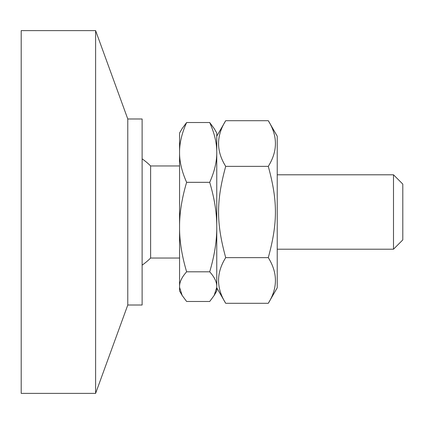 <?xml version="1.0" encoding="UTF-8"?>
<svg xmlns="http://www.w3.org/2000/svg" width="424" height="424" viewBox="0 0 424 424"><rect width="100%" height="100%" fill="white"/><g stroke="black" fill="none" stroke-linecap="round" stroke-linejoin="round"><path stroke-width="0.64" d="M127.778 118.985L127.778 305.015L142.119 305.015L142.119 118.985L127.778 118.985L95.612 30.618L21.2 30.618L21.2 393.382L95.612 393.382L95.612 30.618M127.778 305.015L95.612 393.382M393.499 247.181L393.499 249.206L402.8 239.905L402.8 184.096L393.499 174.794L393.499 247.181M182.182 295.491L179.559 290.97L179.559 287.324L182.182 295.491L186.629 301.48L209.7 301.48L214.147 295.491L216.765 287.324L216.765 290.97L214.147 295.491M186.629 271.805C182.082 276.872 179.723 281.589 179.559 285.967L179.559 229.108C179.723 242.3 182.082 256.536 186.629 271.805L209.7 271.805C214.247 256.536 216.6 242.3 216.765 229.108L216.765 285.967C216.6 281.589 214.247 276.872 209.7 271.805M182.182 128.509L186.629 122.52C182.082 132.728 179.723 142.236 179.559 151.055L179.559 133.03L182.182 128.509M179.559 153.79C179.723 162.604 182.082 172.118 186.629 182.325C182.082 197.595 179.723 211.83 179.559 225.022L179.559 151.055M209.7 122.52L214.147 128.509L216.765 133.03L216.765 151.055C216.6 142.236 214.247 132.728 209.7 122.52L186.629 122.52M209.7 182.325C214.247 172.118 216.6 162.604 216.765 153.79L216.765 225.022C216.6 211.83 214.247 197.595 209.7 182.325L186.629 182.325M216.765 151.055L216.765 153.79M216.765 225.022L216.765 229.108M216.765 285.967L216.765 287.324M179.559 229.108L179.559 225.022M179.559 287.324L179.559 285.967M142.119 158.852A64.877 64.877 0 0 1 150.626 165.959L150.626 258.041L179.559 258.041M268.286 120.702L277.227 136.194L277.227 287.806L268.286 303.298C277.8 288.082 277.8 272.865 268.286 257.649C277.8 222.738 277.8 201.262 268.286 166.351C277.8 151.135 277.8 135.918 268.286 120.702L225.706 120.702C216.192 135.918 216.192 151.135 225.706 166.351C216.192 201.262 216.192 222.738 225.706 257.649C216.192 272.865 216.192 288.082 225.706 303.298L216.765 287.806M268.286 303.298L225.706 303.298M268.286 257.649L225.706 257.649M268.286 166.351L225.706 166.351M277.227 249.206L393.499 249.206M277.227 174.794L393.499 174.794M142.119 265.148A64.877 64.877 0 0 0 150.626 258.041M150.626 165.959L179.559 165.959M216.765 136.194L225.706 120.702"/></g></svg>
